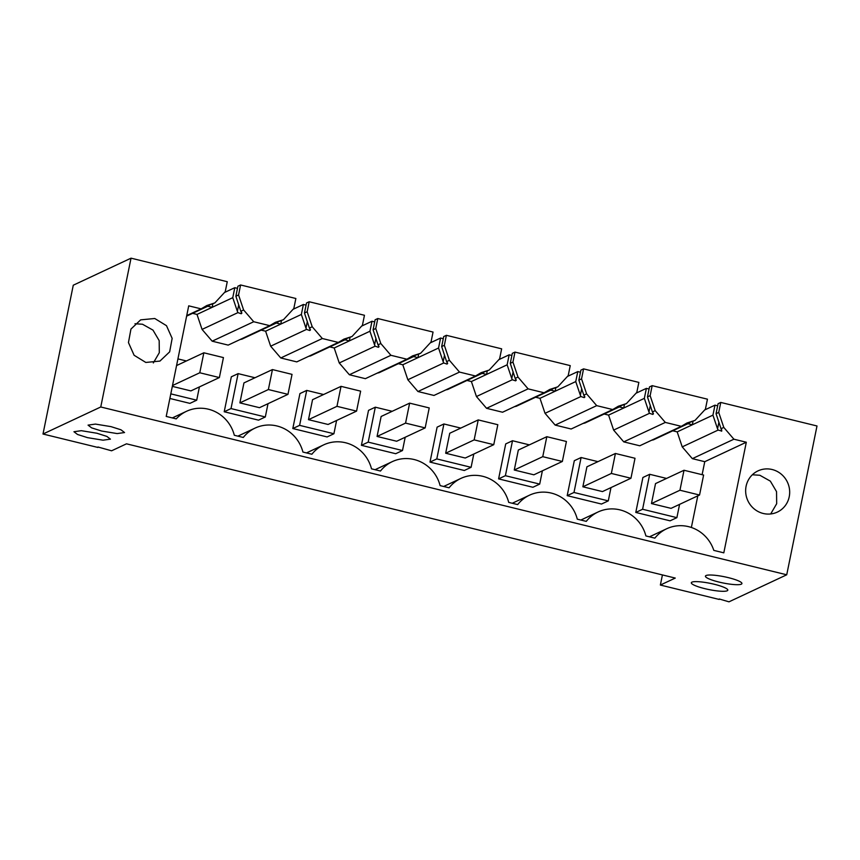 <?xml version="1.0" encoding="UTF-8"?>
<svg xmlns="http://www.w3.org/2000/svg" width="860" height="860" viewBox="0 0 860 860"><rect width="100%" height="100%" fill="white"/><g stroke="black" fill="none" stroke-linecap="round" stroke-linejoin="round"><path stroke-width="1.29" d="M131.032 258.172L100.76 406.984L43 434.02L73.272 285.208L131.032 258.172L227.266 281.714L225.234 291.701L214.85 302.924L206.766 305.547L201.132 308.869L188.716 305.837L166.216 416.433L176.225 418.885A35.163 33.776 -115.1 0 1 186.512 411.295A35.163 33.776 -115.1 0 1 234.318 435.267L243.294 437.46A35.163 33.776 -115.1 0 1 255.108 428.076A35.163 33.776 -115.1 0 1 302.913 452.048L311.89 454.241A35.163 33.776 -115.1 0 1 323.704 444.856A35.163 33.776 -115.1 0 1 371.509 468.829L380.486 471.022A35.163 33.776 -115.1 0 1 392.3 461.627A35.163 33.776 -115.1 0 1 440.105 485.61L449.081 487.803A35.163 33.776 -115.1 0 1 460.895 478.407A35.163 33.776 -115.1 0 1 508.701 502.39L517.677 504.583A35.163 33.776 -115.1 0 1 529.491 495.188A35.163 33.776 -115.1 0 1 577.296 519.171L586.273 521.364A35.163 33.776 -115.1 0 1 598.087 511.969A35.163 33.776 -115.1 0 1 645.892 535.941L654.868 538.145A35.163 33.776 -115.1 0 1 666.683 528.75A35.163 33.776 -115.1 0 1 713.811 550.389L723.808 552.84L746.308 442.233L733.903 439.202L723.787 427.42L718.734 412.424L720.766 402.437L817 425.979L786.728 574.792L728.968 601.828L719.25 598.979M224.481 292.518L234.791 287.692L232.759 297.678L212.162 307.321L212.871 303.849M237.478 288.347L234.791 287.692M235.876 296.216L237.908 286.229L240.596 284.972L295.862 298.495L293.83 308.482L283.445 319.705L275.361 322.328L269.728 325.65L253.721 321.737L243.617 309.965L238.564 294.958L235.876 296.216L240.811 311.277L243.617 309.965M293.077 309.299L303.387 304.472L301.355 314.459L280.758 324.102L281.467 320.629M306.074 305.128L303.387 304.472M304.472 312.997L306.504 303.01L309.192 301.752L364.457 315.276L362.425 325.263L352.041 336.486L343.957 339.109L338.324 342.43L322.317 338.517L312.212 326.746L307.16 311.739L304.472 312.997L309.406 328.058L312.212 326.746M361.673 326.08L371.982 321.253L369.95 331.24L349.353 340.882L350.063 337.41M374.67 321.909L371.982 321.253M373.079 329.778L375.111 319.791L377.787 318.533L433.053 332.057L431.021 342.043L420.637 353.267L412.553 355.889L406.92 359.211L390.913 355.298L380.808 343.527L375.755 328.52L373.079 329.778L378.002 344.838L380.808 343.527M430.269 342.861L440.578 338.034L438.546 348.02L417.949 357.663L418.659 354.191M443.276 338.69L440.578 338.034M441.675 346.558L443.706 336.572L446.383 335.314L501.649 348.837L499.617 358.824L489.233 370.047L481.148 372.67L475.515 375.992L459.509 372.079L449.404 360.308L444.351 345.301L441.675 346.558L446.598 361.608L449.404 360.308M498.864 359.641L509.174 354.815L507.142 364.801L486.556 374.444L487.254 370.972M511.872 355.47L509.174 354.815M510.27 363.339L512.302 353.352L514.979 352.095L570.245 365.618L568.213 375.605L557.828 386.828L549.744 389.451L544.111 392.773L528.104 388.86L518 377.078L512.947 362.082L510.27 363.339L515.194 378.389L518 377.078M567.46 376.422L577.78 371.595L575.749 381.582L555.151 391.225L555.85 387.752M580.468 372.251L577.78 371.595M578.866 380.12L580.898 370.133L583.574 368.875L638.851 382.399L636.808 392.386L626.424 403.609L618.34 406.232L612.707 409.553L596.7 405.64L586.595 393.858L581.543 378.862L578.866 380.12L583.8 395.17L586.595 393.858M636.056 393.203L646.376 388.376L644.344 398.363L623.747 408.005L624.446 404.533M649.063 389.032L646.376 388.376M647.462 396.901L649.493 386.914L652.17 385.656L707.447 399.18L705.415 409.166L695.02 420.389L686.936 423.012L681.313 426.334L665.307 422.421L655.191 410.639L650.138 395.643L647.462 396.901L652.396 411.951L655.191 410.639M704.652 409.983L714.972 405.157L712.94 415.144L692.343 424.775L693.042 421.314M717.659 405.812L714.972 405.157M746.308 442.233L704.759 461.691L692.343 458.649L682.227 446.877L718.111 430.086L721.798 431.01L716.058 413.681L718.089 403.695L720.766 402.437M97.965 447.006L111.596 450.801L126.495 443.825L675.261 578.071L660.362 585.047L719.164 599.431M97.879 447.447L43 434.02M100.76 406.984L786.728 574.792M763.196 513.463A22.758 21.855 -115.1 0 1 745.813 493.597A22.758 21.855 -115.1 0 1 758.015 470.882A22.758 21.855 -115.1 0 1 772.14 469.517A22.758 21.855 -115.1 0 1 789.512 489.383A22.758 21.855 -115.1 0 1 777.311 512.108A22.758 21.855 -115.1 0 1 763.196 513.463M145.824 362.447L159.939 361.082L169.656 351.848L172.15 338.378L166.485 325.682L154.768 318.501L140.653 319.856L130.946 329.09L128.452 342.57L134.106 355.266L145.824 362.447M207.722 305.698L214.85 302.924M207.894 305.59L209.937 304.677M207.765 306.246L212.162 307.321L197.004 314.416L192.608 313.341M238.736 304.709L237.381 311.385L232.759 297.678M241.778 312.782L241.219 313.739L237.93 312.621L237.381 311.385M240.811 311.277L241.832 313.266M240.596 284.972L238.564 294.958M276.318 322.478L283.445 319.705M276.49 322.371L278.533 321.457M276.361 323.027L280.758 324.102L265.6 331.197L261.203 330.122M307.332 321.489L305.977 328.165L301.355 314.459M310.374 329.563L309.815 330.519L306.525 329.401L305.977 328.165M309.406 328.058L310.428 330.036M309.192 301.752L307.16 311.739M344.914 339.259L352.041 336.486M345.086 339.152L347.128 338.238M344.957 339.808L349.353 340.882L334.196 347.977L329.799 346.902M375.927 338.27L374.573 344.946L369.95 331.24M378.97 346.344L378.411 347.3L375.121 346.182L374.573 344.946M378.002 344.838L379.023 346.816M377.787 318.533L375.755 328.52M413.51 356.04L420.637 353.267M413.692 355.922L415.735 355.019M413.552 356.588L417.949 357.663L402.792 364.758L398.395 363.683M444.523 355.051L443.169 361.727L438.546 348.02M447.565 363.113L447.006 364.081L443.717 362.963L443.169 361.727M446.598 361.608L447.619 363.597M446.383 335.314L444.351 345.301M482.105 372.821L489.233 370.047M482.288 372.702L484.331 371.8M482.148 373.358L486.556 374.444L471.387 381.539L466.991 380.453M513.119 371.821L511.764 378.507L507.142 364.801M516.161 379.894L515.602 380.862L512.313 379.744L511.764 378.507M515.194 378.389L516.215 380.378M514.979 352.095L512.947 362.082M550.701 389.601L557.828 386.828M550.884 389.483L552.926 388.58M550.744 390.139L555.151 391.225L539.983 398.32L535.587 397.234M581.726 388.602L580.36 395.288L575.749 381.582M584.757 396.675L584.198 397.642L580.909 396.524L580.36 395.288M583.8 395.17L584.811 397.159M583.574 368.875L581.543 378.862M619.297 406.382L626.424 403.609M619.479 406.264L621.522 405.361M619.34 406.92L623.747 408.005L608.579 415.1L604.182 414.015M650.321 405.382L648.956 412.069L644.344 398.363M653.353 413.456L652.794 414.412L649.515 413.305L648.956 412.069M652.396 411.951L653.407 413.94M652.17 385.656L650.138 395.643M687.892 423.163L695.02 420.389M688.075 423.045L690.118 422.142M687.936 423.7L692.343 424.775L677.186 431.881L672.778 430.796M718.917 422.163L717.552 428.85L712.94 415.144M718.111 430.086L717.552 428.85M716.058 413.681L718.734 412.424M662.426 574.932L660.362 585.047M111.015 426.635L95.438 424.087L88.064 425.119L91.644 427.871L101.609 431.032L117.175 433.58L124.549 432.548L120.981 429.796L111.015 426.635M718.971 582.059A18.619 3.171 11.5 0 1 705.437 576.146A18.619 3.171 11.5 0 1 728.377 577.651A18.619 3.171 11.5 0 1 741.922 583.564A18.619 3.171 11.5 0 1 718.971 582.059M704.856 588.659A18.619 3.171 11.5 0 1 691.322 582.747A18.619 3.171 11.5 0 1 714.262 584.262A18.619 3.171 11.5 0 1 727.807 590.175A18.619 3.171 11.5 0 1 704.856 588.659M87.494 437.643L103.06 440.191L110.445 439.148L106.866 436.407L96.9 433.236L81.324 430.688L73.949 431.731L77.529 434.472L87.494 437.643M723.787 427.42L720.992 428.731M692.343 458.649L733.903 439.202M691.365 527.481L697.804 495.844M702.115 474.688L704.759 461.691M201.132 308.869L186.727 315.609M186.631 316.136L209.163 305.59M752.36 474.774L759.864 475.268L770.345 481.138L776.537 491.63L776.677 503.723L770.689 513.957M153.327 362.941L159.304 352.707L159.175 340.614L152.983 330.122L142.502 324.241L134.988 323.747M237.93 312.621L202.057 329.412L197.004 314.416M269.728 325.65L228.179 345.107L220.171 343.151L212.173 341.183L253.721 321.737M212.173 341.183L202.057 329.412M239.962 339.582A37.238 35.754 64.9 0 1 241.886 339.162L277.758 322.371M306.525 329.401L270.653 346.193L265.6 331.197M338.324 342.43L296.775 361.888L288.767 359.931L280.769 357.964L322.317 338.517M280.769 357.964L270.653 346.193M308.568 356.363A37.238 35.754 64.9 0 1 310.481 355.933L346.365 339.141M375.121 346.182L339.248 362.974L334.196 347.977M406.92 359.211L365.371 378.669L357.362 376.712L349.364 374.745L390.913 355.298M349.364 374.745L339.248 362.974M377.164 373.143A37.238 35.754 64.9 0 1 379.077 372.713L414.961 355.922M443.717 362.963L407.844 379.754L402.792 364.758M475.515 375.992L433.967 395.45L417.96 391.526L459.509 372.079M417.96 391.526L407.844 379.754M445.76 389.924A37.238 35.754 64.9 0 1 447.684 389.494L483.556 372.702M512.313 379.744L476.44 396.535L471.387 381.539M544.111 392.773L502.562 412.23L486.556 408.306L528.104 388.86M486.556 408.306L476.44 396.535M514.355 406.705A37.238 35.754 64.9 0 1 516.279 406.275L552.152 389.483M580.909 396.524L545.036 413.316L539.983 398.32M612.707 409.553L571.158 429L563.149 427.044L555.151 425.087L596.7 405.64M555.151 425.087L545.036 413.316M582.951 423.486A37.238 35.754 64.9 0 1 584.875 423.055L620.748 406.264M649.515 413.305L613.632 430.097L608.579 415.1M681.313 426.334L639.754 445.781L631.745 443.825L623.747 441.868L665.307 422.421M623.747 441.868L613.632 430.097M651.547 440.266A37.238 35.754 64.9 0 1 653.471 439.836L689.344 423.045M682.227 446.877L677.186 431.881M172.333 386.366L190.888 390.902L219.375 377.562L223.439 357.588L203.841 352.793L199.778 372.767L219.375 377.562M666.554 478.429L649.698 474.301L642.904 477.483L635.787 512.442L670.091 520.827L676.884 517.655L679.583 504.368M392.171 411.306L375.315 407.188L368.521 410.36L361.404 445.319L395.707 453.714L402.502 450.533L405.2 437.245M254.979 377.744L238.123 373.627L231.329 376.809L224.213 411.757L258.516 420.153L265.31 416.971L268.008 403.684M529.362 444.867L512.506 440.739L505.712 443.921L498.596 478.88L532.899 487.276L539.693 484.094L542.391 470.807M597.958 461.648L581.102 457.52L574.308 460.702L567.192 495.661L601.495 504.046L608.289 500.875L610.987 487.588M323.575 394.525L306.719 390.408L299.925 393.59L292.808 428.538L327.112 436.934L333.906 433.752L336.604 420.465M460.767 428.087L443.91 423.969L437.116 427.14L430 462.099L464.303 470.495L471.097 467.313L473.796 454.026M169.871 398.47L189.92 403.372L196.714 400.19L199.412 386.914M684.012 470.259L655.524 483.589L651.461 503.573L671.058 508.357L699.545 495.027L703.609 475.053L684.012 470.259L679.948 490.232L699.545 495.027M615.416 453.478L586.928 466.808L582.865 486.792L602.462 491.587L630.95 478.246L635.013 458.272L615.416 453.478L611.353 473.452L630.95 478.246M546.82 436.697L518.333 450.038L514.269 470.012L533.866 474.806L562.354 461.465L566.417 441.492L546.82 436.697L542.757 456.671L562.354 461.465M478.224 419.916L449.737 433.257L445.673 453.231L465.271 458.025L493.758 444.685L497.822 424.711L478.224 419.916L474.161 439.89L493.758 444.685M409.629 403.136L381.141 416.476L377.078 436.45L396.675 441.244L425.162 427.904L429.226 407.93L409.629 403.136L405.565 423.109L425.162 427.904M341.033 386.355L312.546 399.696L308.482 419.669L328.079 424.464L356.567 411.123L360.63 391.149L341.033 386.355L336.969 406.329L356.567 411.123M272.437 369.574L243.95 382.915L239.886 402.888L259.483 407.683L287.971 394.342L292.035 374.369L272.437 369.574L268.374 389.548L287.971 394.342M186.383 360.963L177.923 358.899M170.817 393.858L196.714 400.19M649.698 474.301L642.592 509.26L676.884 517.655M642.592 509.26L635.787 512.442M375.315 407.188L368.198 442.137L402.502 450.533M368.198 442.137L361.404 445.319M238.123 373.627L231.007 408.575L224.213 411.757M231.007 408.575L265.31 416.971M512.506 440.739L505.39 475.698L539.693 484.094M505.39 475.698L498.596 478.88M581.102 457.52L573.986 492.479L567.192 495.661M573.986 492.479L608.289 500.875M306.719 390.408L299.602 425.356L333.906 433.752M299.602 425.356L292.808 428.538M443.91 423.969L436.794 458.917L471.097 467.313M436.794 458.917L430 462.099M199.778 372.767L172.505 385.538M203.841 352.793L176.569 365.565M268.374 389.548L239.886 402.888M336.969 406.329L308.482 419.669M405.565 423.109L377.078 436.45M474.161 439.89L445.673 453.231M542.757 456.671L514.269 470.012M611.353 473.452L582.865 486.792M679.948 490.232L651.461 503.573M241.219 313.739L241.52 312.234M309.815 330.519L310.116 329.014M378.411 347.3L378.712 345.795M447.006 364.081L447.308 362.576M515.602 380.862L515.903 379.357M584.198 397.642L584.499 396.137M652.794 414.412L653.095 412.918M721.389 431.193L721.701 429.699M649.45 536.823L666.683 528.75M580.855 520.042L598.087 511.969M512.259 503.261L529.491 495.188M443.663 486.481L460.895 478.407M375.067 469.7L392.3 461.627M306.472 452.919L323.704 444.856M237.876 436.138L255.108 428.076M172.333 417.928L186.512 411.295"/></g></svg>
